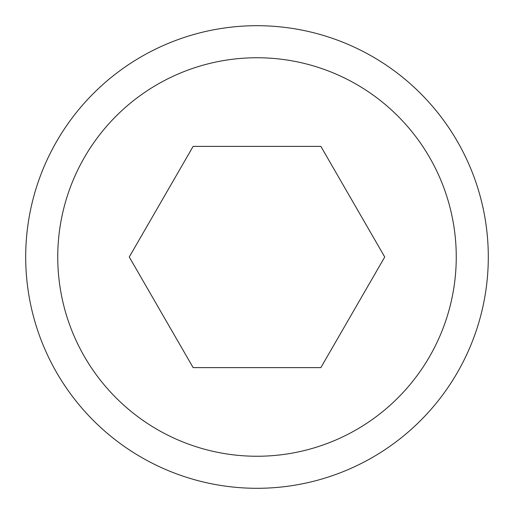 <?xml version="1.0" encoding="UTF-8"?>
<svg xmlns="http://www.w3.org/2000/svg" width="514" height="514" viewBox="0 0 514 514"><rect width="100%" height="100%" fill="white"/><g stroke="black" fill="none" stroke-linecap="round" stroke-linejoin="round"><path stroke-width="0.77" d="M488.3 257A231.3 231.3 0 0 0 257 25.7A231.3 231.3 0 0 0 25.7 257A231.3 231.3 0 0 0 257 488.3A231.3 231.3 0 0 0 488.3 257M456.252 257A199.252 199.252 0 0 0 257 57.748A199.252 199.252 0 0 0 57.748 257A199.252 199.252 0 0 0 257 456.252A199.252 199.252 0 0 0 456.252 257M129.265 257L193.136 146.381L320.864 146.381L384.735 257L320.864 367.619L193.136 367.619L129.265 257"/></g></svg>
